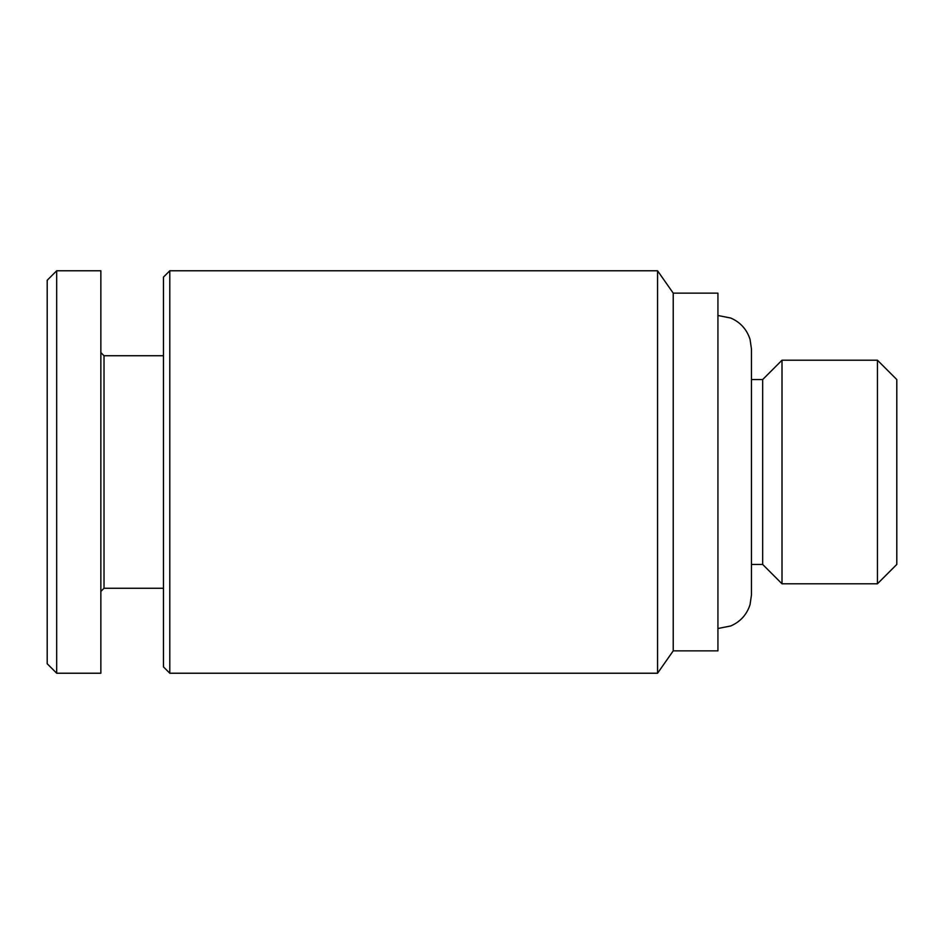 <?xml version="1.0" encoding="UTF-8"?>
<svg xmlns="http://www.w3.org/2000/svg" width="944" height="944" viewBox="0 0 944 944"><rect width="100%" height="100%" fill="white"/><g stroke="black" fill="none" stroke-linecap="round" stroke-linejoin="round"><path stroke-width="1.42" d="M877.436 360.207L877.436 583.793L896.8 564.429L896.8 379.571L877.436 360.207L782.01 360.207L782.01 583.793L762.658 564.429L762.658 379.571L751.471 379.571M47.2 663.738L47.2 280.262L56.687 270.775L56.687 673.225L47.2 663.738M56.687 673.225L100.855 673.225L100.855 270.775L56.687 270.775M163.465 588.265L104.017 588.265L104.017 355.735L100.855 352.572M163.465 666.901L163.465 277.099L169.79 270.775L169.79 673.225L163.465 666.901M673.225 650.864L673.225 293.136L717.936 293.136L717.936 650.864L673.225 650.864L657.567 673.225L657.567 270.775L169.79 270.775M104.017 588.265L100.855 591.428M163.465 355.735L104.017 355.735M657.567 673.225L169.79 673.225M673.225 293.136L657.567 270.775M717.936 628.503L730.809 625.943C740.379 621.73 746.787 614.65 750.032 604.703L751.471 594.968L751.471 349.032L750.032 339.297C746.787 329.35 740.379 322.27 730.809 318.057L717.936 315.497M762.658 564.429L751.471 564.429M762.658 379.571L782.01 360.207M877.436 583.793L782.01 583.793"/></g></svg>
